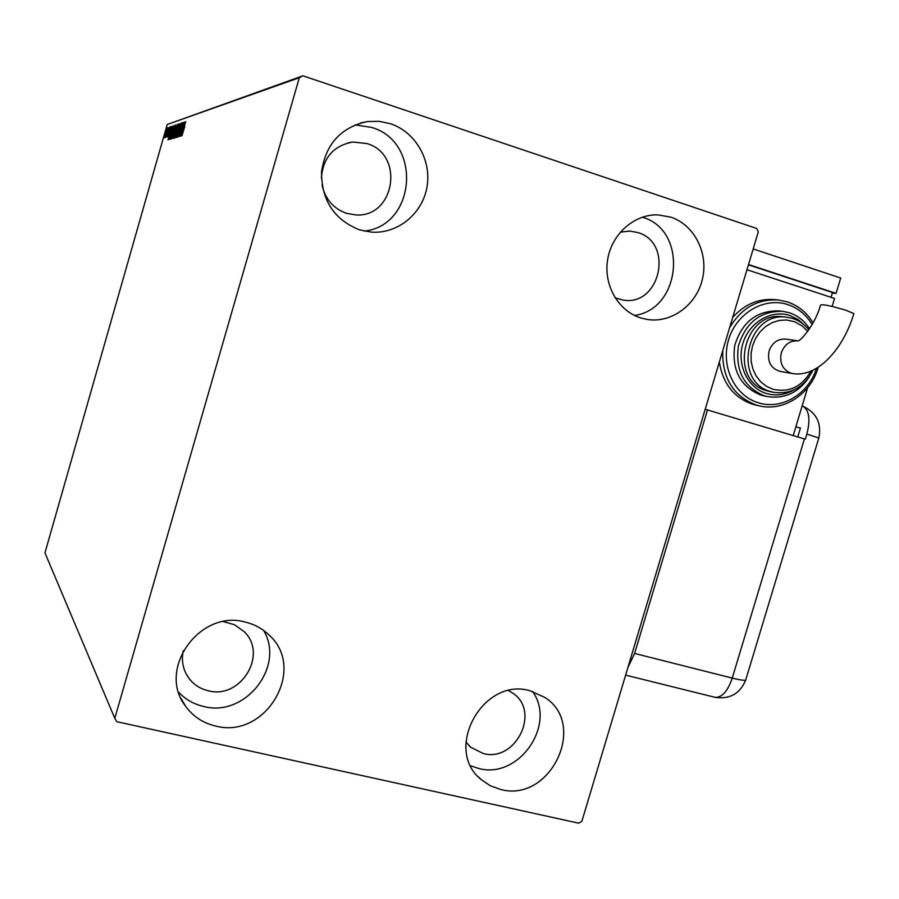 <?xml version="1.0" encoding="UTF-8"?>
<svg xmlns="http://www.w3.org/2000/svg" width="899" height="899" viewBox="0 0 899 899"><rect width="100%" height="100%" fill="white"/><g stroke="black" fill="none" stroke-linecap="round" stroke-linejoin="round"><path stroke-width="1.35" d="M500.653 789.468L490.202 785.715L481.066 779.489C443.016 749.283 483.156 676.666 529.994 690.758L544.783 697.388C588.013 724.414 550.345 803.077 500.653 789.468M532.545 691.455C556.762 724.83 518.734 779.5 478.74 768.488L470.728 765.847M359.645 229.886C334.327 219.839 321.617 200.612 321.516 172.215C325.573 144.098 340.901 127.209 367.5 121.534L379.097 121.32L390.469 123.725C415.641 132.007 431.823 160.472 426.958 187.149C422.35 213.872 397.628 234.032 371.467 232.122L359.645 229.886M354.936 124.871L371.501 127.388C422.35 141.716 416.136 225.694 364.252 231.099M640.807 317.965C618.321 311.065 603.375 285.095 607.634 259.609C611.668 234.1 634.166 214.131 657.798 214.861L670.789 217.131C694.298 224.84 708.581 252.979 702.49 278.847C696.669 304.772 671.744 323.314 647.437 319.493L640.807 317.965M215.569 726.01C203.05 723.066 193.06 716.481 185.587 706.243C156.448 669.339 200.095 608.645 245.719 622.187C254.844 624.445 262.688 628.794 269.262 635.211C307.166 669.103 265.621 739.607 215.569 726.01M263.654 630.446C285.343 666.575 245.157 717.717 203.567 706.457C193.791 704.187 185.509 699.467 178.699 692.297M223.39 621.625L234.381 624.648L244.191 631.671C268.295 654.427 240.662 699.782 208.13 690.724C200.241 688.836 193.858 684.723 188.992 678.397C183.07 670.182 181.16 660.945 183.25 650.674M620.276 232.178L629.794 231.065L637.728 232.515C674.239 242.73 660.237 306.739 623.063 300.064L615.13 297.872M321.392 177.991C323.089 157.64 333.574 145.638 352.835 142.008L366.814 143.537C405.044 154.212 394.773 218.232 355.532 214.895L346.576 213.344C333.417 208.624 325.236 199.185 322.033 185.025M508.665 690.657L512.801 693.151C540.895 711.412 515.779 762.644 483.19 753.497L470.716 747.249L465.918 742.001M165.382 136.064L164.472 137.805L165.416 132.917L167.45 127.725L165.382 136.064M169.068 127.298L165.798 137.412L169.068 127.298M167.27 136.963L170.248 126.759L167.27 136.963M173.541 125.781L169.608 139.379L170.866 132.681L173.934 125.905M177.114 124.556L172.799 138.468L175.091 128.782L177.114 124.556M179.991 123.579L176.676 137.356L179.013 126.961L175.294 137.761L179.991 123.579M183.789 122.286L179.912 136.401L181.834 126.186L178.654 136.772L182.688 122.657L180.778 132.827L183.935 122.331M184.857 126.242L181.969 135.794L184.857 126.242M299.311 77.73L114.78 718.312L116.803 721.695L578.754 823.192L581.911 821.158L758.295 231.897L756.722 228.481L302.896 75.808L299.311 77.73L167.203 124.511L44.95 552.863L114.78 718.312M180.98 136.086L184.306 122.107L183.418 126.523L184.037 126.321L185.756 121.612L180.98 136.086M181.463 122.747L177.193 137.513L181.519 122.77M177.103 130.793L174.125 138.401L175.462 131.378L178.362 123.815L177.103 130.793M173.99 131.782L171.057 139.3L172.383 132.355L175.238 124.882L173.99 131.782M168.023 139.907L171.226 126.568L170.934 130.602L172.552 126.118L168.023 139.907M169.282 128.085L168.832 129.254L169.282 128.085M168.113 128.478L167.663 129.636L168.113 128.478M166.236 129.119L165.787 130.265L166.236 129.119M167.203 124.511L302.896 75.808M642.336 217.176C688.252 230.054 681.656 309.054 634.525 315.459M184.07 126.737L183.418 126.523M183.07 127.961L181.946 132.659L183.07 127.961M174.923 137.21L177.957 125.231L175.631 131.321L174.968 137.12M173.249 137.064L174.676 132.591L173.249 137.064M175.002 131.198L176.552 126.029L175.249 128.726L175.204 131.254M171.855 138.098L174.889 126.287L171.473 137.907M170.136 139.233L169.473 139.03M170.271 138.738L170.372 138.064M170.361 137.929L173.462 127.074L171.024 132.625L169.922 137.716L170.495 137.974M170.956 130.973L170.361 130.782M170.035 132.153L168.945 136.637L170.035 132.153M165.573 132.861L164.865 136.614L167.09 128.917L165.573 132.861M705.198 409.281L805.324 439.206L806.864 434.093C810.561 419.473 809.212 410.169 802.818 406.157L802.144 405.921M627.873 667.609L634.604 653.449L707.535 409.843M797.75 436.936L800.447 427.98L795.817 426.89M845.779 310.234C830.283 305.615 821.855 303.918 820.495 305.166C815.202 324.876 800.661 340.541 798.323 340.867C790.21 340.35 784.546 344.317 781.343 352.756C779.309 362.702 782.456 369.5 790.805 373.141L792.356 373.523C817.82 378.029 843.554 348.419 853.859 313.582L845.779 310.234M780.253 371.411L780.006 371.366C770.735 368.365 767.105 361.544 769.106 350.88C772.263 342.553 777.849 338.642 785.872 339.148L797.975 340.811M786.423 317.201L783.49 316.875C743.361 309.717 727.763 380.974 767.15 390.863L770.364 391.661M781.658 311.211L778.927 310.919C756.711 310.481 741.967 322.044 734.719 345.587C731.595 369.972 740.225 386.446 760.61 395.021L764.004 395.875M777.118 299.861L774.781 299.648C758.509 298.311 744.473 304.255 732.674 317.482M719.357 361.994C722.774 383.536 733.865 397.616 752.598 404.247L756.171 405.179M793.21 435.566L807.639 387.694M746.968 269.734L834.542 298.468L832.137 306.424M748.429 264.834L832.485 292.512L831.036 297.322M748.53 264.531L836.081 293.366L832.317 293.063M753.193 248.944L840.7 278.027L836.081 293.366M853.69 314.144L853.859 313.582M634.604 653.449L732.247 678.104L804.414 438.937M625.625 675.127L715.368 697.399C729.887 699.355 739.989 693.612 745.664 680.172C743.889 680.577 739.416 679.88 732.247 678.104C727.808 691.005 722.189 697.433 715.368 697.399L714.233 697.107M806.864 434.093L818.82 437.993L745.945 679.239M802.818 406.157C816.472 412.63 821.81 423.238 818.82 437.993L818.764 438.195M792.648 373.579L780.006 371.366M755.666 405.067L759.352 405.876L756.273 405.056C733.224 396.167 722.054 378.007 722.762 350.599M729.583 327.798C741.372 308.02 757.7 298.749 778.568 299.996L787.277 301.873M812.134 324.573C806.257 314.762 798.132 308.099 787.782 304.581C764.307 296.715 736.348 313.178 728.595 339.755C720.481 366.23 734.607 395.796 758.284 402.752C781.422 410.326 808.729 394.032 816.438 368.376M763.521 395.774L767.263 396.549L764.341 395.785C743.878 387.188 735.225 370.646 738.371 346.149C745.653 322.494 760.442 310.885 782.748 311.324L789.288 312.762M805.189 325.809L798.143 319.55L789.794 315.504C771.173 309.301 749.047 322.381 742.889 343.452C736.45 364.432 747.586 387.896 766.364 393.447C775.882 396.189 785.13 394.987 794.109 389.851M769.904 391.571L773.691 392.324L770.926 391.616C731.393 381.693 747.069 310.121 787.344 317.313L792.896 318.549M807.718 331.36L802.268 325.966L794.592 321.718L786.378 319.988L779.175 320.437L772.151 322.64L765.667 326.506L760.071 331.81L755.621 338.316L752.575 345.677L751.07 353.521L751.171 361.454L752.901 369.062L756.138 375.962L760.734 381.817L766.442 386.323L772.983 389.256C789.12 392.852 801.773 386.806 810.943 371.152M478.279 776.77L481.066 779.489M360.297 123.028L367.5 121.534M655.225 214.872L657.798 214.861M181.014 698.332L185.587 706.243M188.992 678.397L185.924 673.463M629.794 231.065L628.232 231.043M352.835 142.008L348.407 142.75M470.716 747.249L468.907 745.552M778.568 299.996L787.445 301.918C798.368 305.649 806.909 312.638 813.078 322.887M782.748 311.324L789.446 312.807C797.896 315.661 804.594 320.977 809.549 328.742M787.344 317.313L793.053 318.583C799.368 320.696 804.627 324.438 808.819 329.821M773.691 392.324C791.176 394.549 804.268 387.188 812.954 370.242M767.263 396.549C784.602 399.178 798.548 392.694 809.1 377.097M759.352 405.876C783.962 411.888 811.078 393.695 818.214 367.275"/></g></svg>
